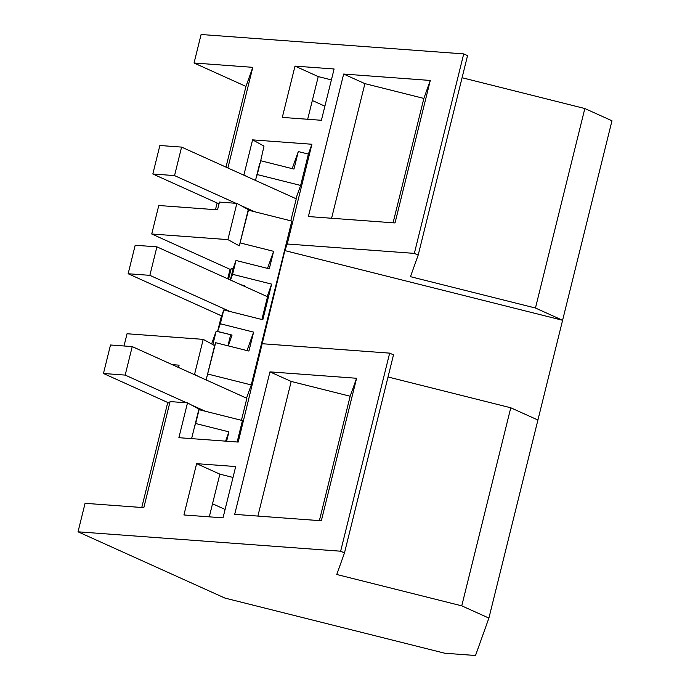 <?xml version="1.0" encoding="UTF-8"?>
<svg xmlns="http://www.w3.org/2000/svg" width="690" height="690" viewBox="0 0 690 690"><rect width="100%" height="100%" fill="white"/><g stroke="black" fill="none" stroke-linecap="round" stroke-linejoin="round"><path stroke-width="1.03" d="M462.076 77.737L584.835 108.528L611.97 120.776L488.9 618.085L475.514 655.5L444.8 653.232L224.914 598.075L78.03 531.809L340.644 551.207L344.483 552.94L336.763 574.494L461.757 605.846L488.9 618.085M584.835 108.528L535.457 308.025L562.6 320.272L284.866 250.599L238.205 442.074L178.883 437.693L187.499 402.865L170.085 401.58L143.831 507.65L85.077 503.312L78.03 531.809M194.045 62.997L252.799 67.335L245.968 86.423L194.045 62.997L201.101 34.5L463.714 53.898L467.553 55.623L418.183 255.119L410.464 276.673L535.457 308.025M228.58 279.174L231.236 268.41L230.788 269.661L151.731 233.996L227.898 239.62L236.868 203.369L219.454 202.084L217.531 209.838L158.778 205.499L151.731 233.996M245.968 86.423L225.992 167.127M217.117 202.998L215.461 209.682M324.887 106.182L312.329 100.516M243.009 174.803L243.924 174.872L252.583 139.872L311.915 144.253L287.23 244.001L414.345 253.385L418.183 255.119M463.714 53.898L414.345 253.385M252.799 67.335L227.89 167.981M364.898 83.637L343.655 74.046L308.387 216.548L395.025 222.939L430.293 80.445L423.858 98.42L364.898 83.637L331.588 218.256M343.655 74.046L430.293 80.445M295.001 66.102L282.305 117.404L321.402 120.284L334.098 68.991L295.001 66.102L318.245 76.59L307.68 119.275M230.046 269.324L227.709 278.786M287.23 244.001L284.866 250.599M311.915 144.253L308.387 154.094L300.633 185.446L257.275 174.57L260.699 160.736L293.966 169.084L298.296 151.567L308.387 154.094M295.898 198.66L300.633 185.446M246.528 398.156L251.263 384.942L291.818 221.067L248.452 210.191L247.425 213.072L248.288 209.596L236.868 203.369M237.144 441.997L242.449 420.564L199.082 409.688L195.667 423.522L228.933 431.862L226.613 441.212M290.801 220.817L296.252 198.815L181.591 147.099L159.873 145.495L152.826 173.992L174.544 175.596L181.591 147.099M241.431 420.314L246.873 398.311L132.221 346.596L110.504 344.991L103.457 373.488L125.175 375.093L132.221 346.596M252.583 139.872L264.003 146.099L260.699 160.736M292.189 168.636L298.296 151.567M255.498 180.435L259.664 163.616M152.826 173.992L218.842 203.774L219.454 202.084M331.398 79.885L318.245 76.59M243.924 174.872L247.589 176.864M423.858 98.42L393.076 222.801M206.129 379.931L215.66 342.714L248.926 351.063L253.618 332.123L247.011 350.58M207.906 374.066L251.263 384.942M227.898 239.62L239.318 245.847L248.452 210.191M240.344 242.966L273.611 251.315L269.281 268.833L236.006 260.484L232.59 274.318L271.636 284.116L262.821 319.737L223.767 309.939L220.352 323.774L253.618 332.123M256.24 177.442L257.275 174.57M239.318 245.847L247.425 213.072M231.236 268.41L233.091 268.876M267.504 268.384L273.611 251.315M388.022 376.981L510.773 407.773L537.915 420.02M510.773 407.773L461.757 605.846M262.545 343.749L389.66 353.133L393.498 354.867L344.483 552.94M389.66 353.133L340.644 551.207M269.954 371.867L234.686 514.361L321.324 520.76L356.592 378.267L350.158 396.241L291.197 381.449L269.954 371.867L356.592 378.267M183.92 514.964L223.017 517.854L235.704 466.552L196.616 463.663L183.92 514.964M225.095 509.453L212.529 503.778M141.761 507.495L167.748 402.494M193.64 374.299L194.554 374.368L203.214 339.368L127.046 333.744L124.01 345.983M191.604 438.633L198.918 409.092L187.499 402.865M103.457 373.488L169.473 403.271L170.085 401.58M178.52 367.477L179.098 365.157L178.296 367.373M257.887 516.077L291.197 381.449M319.375 520.614L350.158 396.241M209.294 516.836L219.86 474.151L196.616 463.663M233.013 477.454L219.86 474.151M172.258 364.648L179.098 365.157M212.839 344.612L216.16 331.217L230.667 334.702M211.606 343.939L216.16 331.217M198.056 412.568L199.082 409.688M225.613 441.143L228.933 431.862M194.632 426.394L195.667 423.522M194.554 374.368L198.22 376.361M206.871 376.938L214.633 345.595L203.214 339.368M215.66 342.714L214.633 345.595M241.733 285.108L242.906 285.246M230.339 279.968L233.272 268.143L236.006 260.484M230.529 280.054L232.59 274.318M267.177 296.588L271.636 284.116M240.957 284.763L244.312 285.6L244.105 286.178M261.889 319.505L267.522 296.743L156.906 246.847L135.188 245.243L128.142 273.74L149.859 275.345L156.906 246.847M220.352 323.774L217.609 331.433L221.033 317.598L223.767 309.939M217.609 331.433L232.073 335.055L228.209 345.863M227.916 345.794L230.624 334.848M254.722 211.77L240.534 205.37M235.954 203.3L174.544 175.596M221.637 315.916L128.142 273.74M230.037 311.518L149.859 275.345M205.353 411.266L191.165 404.866M186.585 402.796L125.175 375.093"/></g></svg>
